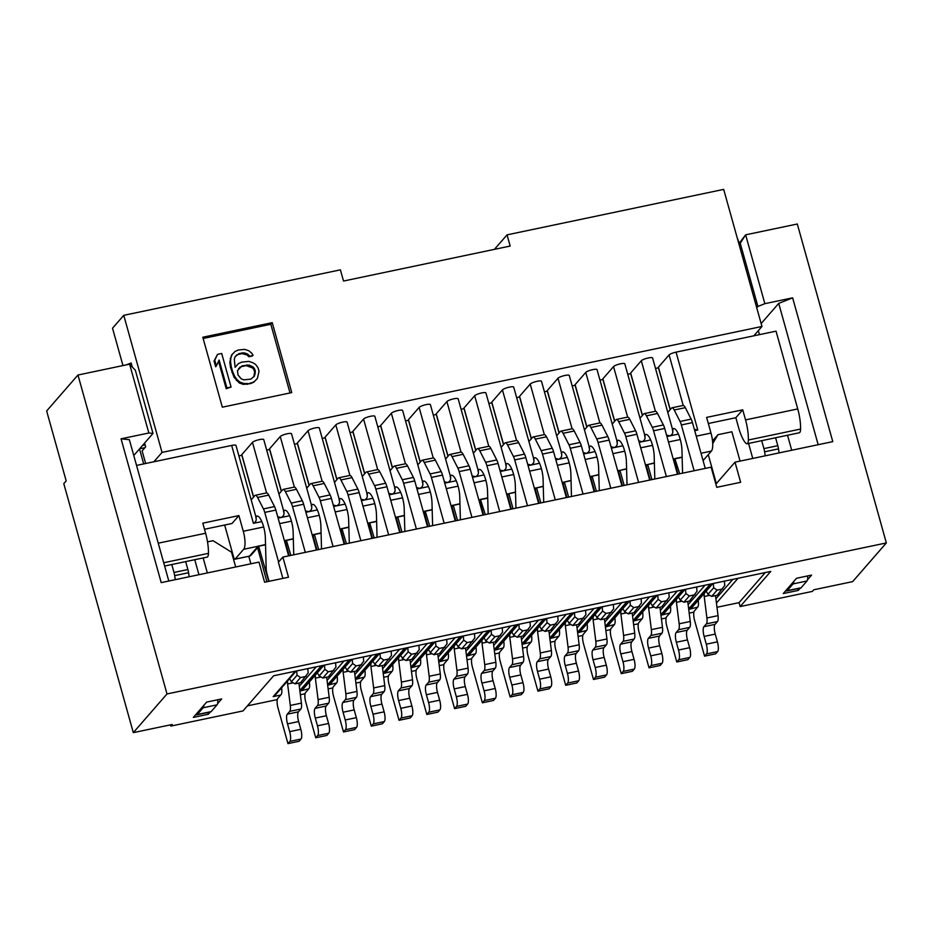 <?xml version="1.0" encoding="UTF-8"?>
<svg xmlns="http://www.w3.org/2000/svg" width="933" height="933" viewBox="0 0 933 933"><rect width="100%" height="100%" fill="white"/><g stroke="black" fill="none" stroke-linecap="round" stroke-linejoin="round"><path stroke-width="1.4" d="M886.35 542.936L167.007 693.954L77.964 375.019L46.65 410.963L66.173 480.915L63.794 483.656L133.314 732.638L172.197 724.486L170.786 726.096L243 710.934L273.614 675.784L770.763 571.416L740.161 606.567L812.363 591.405L813.774 589.784L852.657 581.621L886.35 542.936L797.307 224.002L745.642 234.836L740.242 243.21L757.899 306.444L764.862 303.668L792.63 297.837L778.717 303.388L818.171 444.703M800.234 588.14L798.251 590.414L783.254 593.563L796.584 578.25L811.582 575.101L807.5 579.79M748.569 443.432L752.756 458.441M673.544 460.144L674.722 458.779A14.846 4.362 -101.9 0 0 674.862 458.616L679.714 473.766M792.63 297.837L832.784 441.636L735.017 462.162L740.639 482.303L716.754 487.318L711.133 467.176L282.862 557.083L288.484 577.224L264.599 582.239L258.977 562.098L161.211 582.624L121.057 438.825L148.837 432.994L152.989 433.437L135.332 370.214L129.617 364.173L148.837 432.994M764.862 303.668L745.642 234.836L738.854 243.735M129.617 364.173L77.964 375.019M133.769 455.502L152.989 433.437M168.815 581.026L129.36 439.711L121.057 438.825M210.31 711.984L208.327 714.258L193.329 717.407L206.671 702.094L221.669 698.945L217.576 703.645M133.314 732.638L167.007 693.954M170.786 726.096L170.447 724.848M740.161 606.567L739.064 602.648L716.976 607.278M693.895 612.13L689.195 613.109M666.127 617.961L661.427 618.941M638.347 623.792L633.647 624.772M610.579 629.623L605.879 630.603M582.81 635.455L578.098 636.434M555.03 641.274L550.33 642.266M527.262 647.105L522.55 648.097M499.482 652.937L494.782 653.928M471.713 658.768L467.013 659.759M443.933 664.599L439.233 665.591M416.165 670.43L411.465 671.422M388.385 676.262L383.685 677.253M360.616 682.093L355.916 683.084M332.836 687.924L328.136 688.916M305.068 693.755L300.368 694.747M277.288 699.587L247.42 705.861M250.884 563.8L248.784 556.313M194.752 559.695L198.939 574.705M235.676 566.984L231.547 552.208L213.051 540.697L207.511 541.851M195.883 714.48A8.012 2.356 -101.9 0 0 196.816 714.818L210.706 711.902A8.012 2.356 -101.9 0 0 211.161 711.611L217.051 704.847A8.012 2.356 -101.9 0 0 217.704 699.773M189.177 576.757L188.571 572.722A8.012 2.356 -101.9 0 0 187.883 569.538L185.667 561.608M164.628 566.028L207.126 557.106A8.91 2.624 -101.9 0 0 208.444 553.362A24.235 7.126 -101.9 0 0 205.61 533.244L202.799 523.168L238.906 515.587L232.025 523.495L204.502 529.268M144.603 443.07L145.653 446.849L142.119 450.907L145.641 463.503M143.694 463.911L139.507 448.913M175.287 579.673L174.681 575.638A8.012 2.356 -101.9 0 0 173.993 572.454L171.789 564.523M132.241 366.949L131.145 363.007L126.188 364.885M122.958 365.561L112.531 328.229L123.762 315.331L340.405 269.847L343.531 281.043L510.164 246.055L507.051 234.859L723.681 189.387L761.958 326.468L162.039 452.412L123.762 315.331M136.533 465.415L153.898 461.765L162.039 452.412M238.906 515.587L243.28 531.262A14.846 4.362 78.1 0 1 243.676 549.28L235.104 559.112A2.974 0.875 78.1 0 1 234.941 559.217A2.974 0.875 78.1 0 1 233.623 557.118L224.666 525.034M464.039 408.642L461.089 409.26M491.819 402.811L488.869 403.429M519.588 396.98L516.637 397.598M547.356 391.149L544.417 391.767M575.136 385.317L572.186 385.935M602.905 379.486L599.966 380.104M630.685 373.655L627.734 374.273M658.453 367.824L655.502 368.442M241.845 455.292L238.895 455.91M269.625 449.461L266.675 450.079M297.394 443.63L294.443 444.248M325.174 437.799L322.223 438.417M352.942 431.967L349.992 432.585M380.722 426.136L377.772 426.754M408.491 420.305L405.54 420.923M436.271 414.474L433.32 415.092M265.532 544.545L258.604 546.097A2.974 2.776 -138.9 0 1 258.114 546.248L243.676 549.28M293.3 538.714L286.373 540.265A2.974 2.776 -138.9 0 1 285.895 540.417L284.413 540.72M321.08 532.883L314.141 534.434A2.974 2.776 -138.9 0 1 313.663 534.586L312.182 534.889M348.849 527.052L341.921 528.603A2.974 2.776 -138.9 0 1 341.443 528.754L339.962 529.058M376.629 521.22L369.69 522.772A2.974 2.776 -138.9 0 1 369.211 522.923L367.73 523.226M404.397 515.389L397.47 516.94A2.974 2.776 -138.9 0 1 396.98 517.092L395.51 517.407M432.177 509.558L425.238 511.109A2.974 2.776 -138.9 0 1 424.76 511.261L423.279 511.576M459.946 503.727L453.018 505.278A2.974 2.776 -138.9 0 1 452.528 505.429L451.059 505.744M485.288 514.584L480.448 499.423L487.726 497.895M508.882 493.674L515.494 492.064M536.65 487.842L543.274 486.233M564.43 482.011L571.043 480.402M592.198 476.18L598.823 474.57M619.979 470.36L626.591 468.739M647.747 464.529L654.36 462.92M674.862 458.616L682.14 457.088M708.322 423.5L735.845 417.716L738.656 427.792A24.235 7.126 -101.9 0 0 745.7 443.07A8.91 2.624 -101.9 0 0 747.053 443.746A8.91 2.624 -101.9 0 0 748.359 440.014A24.235 7.126 -101.9 0 0 745.537 419.897L742.726 409.82L706.619 417.401L710.993 433.064A14.846 4.362 78.1 0 1 711.389 451.082L703.074 460.622M456.225 480.752L444.749 483.154M428.445 486.583L416.981 488.985M483.994 474.92L472.53 477.323M511.774 469.089L500.298 471.492M539.542 463.258L528.078 465.66M567.322 457.427L555.846 459.829M595.091 451.595L583.615 453.998M622.871 445.764L611.395 448.178M650.639 439.933L639.163 442.347M678.408 434.102L666.943 436.516M694.327 429.297L697.791 430.031L694.712 430.684M683.201 405.47L669.089 354.925A5.936 1.236 164.4 0 1 676.052 352.149L753.817 335.822L761.958 326.468M747.053 443.746L799.266 432.784A8.91 2.624 -101.9 0 0 800.584 429.052A24.235 7.126 -101.9 0 0 797.75 408.934L776.034 331.157L753.817 335.822M153.898 461.765L231.664 445.438A5.936 1.236 164.4 0 1 235.979 445.449L256.26 518.083M289.58 515.739L278.104 518.142M261.8 521.57L253.414 523.331C256.039 521.862 256.82 519.856 255.759 517.302M317.348 509.908L305.884 512.31M345.128 504.077L333.652 506.479M372.897 498.245L361.433 500.648M400.677 492.414L389.201 494.817M429.74 526.247L425.238 511.109M416.596 487.609L420.06 488.344C422.684 486.874 423.465 484.868 422.404 482.326M444.365 481.778L447.828 482.513C450.452 481.043 451.234 479.037 450.173 476.495M451.525 507.412L453.018 505.278M472.133 475.947L475.608 476.681C478.232 475.212 479.014 473.206 477.953 470.664M450.674 477.264L430.393 404.642A5.936 1.236 164.4 0 0 425.226 404.817A5.936 1.236 164.4 0 0 419.127 407.406L408.456 419.652A2.974 0.618 164.4 0 0 408.374 419.873L420.177 462.15M669.089 354.925L658.418 367.182A2.974 0.618 164.4 0 0 658.336 367.392L670.139 409.68M672.868 430.614L652.587 357.992A5.936 1.236 164.4 0 0 647.409 358.167A5.936 1.236 164.4 0 0 641.309 360.756L630.65 373.013A2.974 0.618 164.4 0 0 630.556 373.223L642.37 415.512M645.088 436.446L624.818 363.823A5.936 1.236 164.4 0 0 619.64 363.998A5.936 1.236 164.4 0 0 613.541 366.587L602.87 378.845A2.974 0.618 164.4 0 0 602.788 379.055L614.59 421.343M617.319 442.277L597.038 369.655A5.936 1.236 164.4 0 0 591.86 369.83A5.936 1.236 164.4 0 0 585.761 372.419L575.101 384.664A2.974 0.618 164.4 0 0 575.008 384.886L586.822 427.174M589.539 448.108L569.27 375.486A5.936 1.236 164.4 0 0 564.092 375.661A5.936 1.236 164.4 0 0 557.992 378.25L547.321 390.495A2.974 0.618 164.4 0 0 547.239 390.717L559.042 433.005M561.771 453.939L541.49 381.317A5.936 1.236 164.4 0 0 536.312 381.492A5.936 1.236 164.4 0 0 530.224 384.081L519.553 396.327A2.974 0.618 164.4 0 0 519.471 396.548L531.274 438.837M534.003 459.771L513.721 387.148A5.936 1.236 164.4 0 0 508.543 387.323A5.936 1.236 164.4 0 0 502.444 389.912L491.773 402.158A2.974 0.618 164.4 0 0 491.691 402.38L503.493 444.656M506.222 465.602L485.941 392.98A5.936 1.236 164.4 0 0 480.763 393.155A5.936 1.236 164.4 0 0 474.675 395.744L464.004 407.989A2.974 0.618 164.4 0 0 463.923 408.211L475.725 450.487M478.454 471.433L458.173 398.811A5.936 1.236 164.4 0 0 452.995 398.986A5.936 1.236 164.4 0 0 446.895 401.575L436.224 413.82A2.974 0.618 164.4 0 0 436.143 414.042L447.945 456.319M422.906 483.096L402.624 410.473A5.936 1.236 164.4 0 0 397.446 410.648A5.936 1.236 164.4 0 0 391.347 413.237L380.676 425.483A2.974 0.618 164.4 0 0 380.594 425.705L392.408 467.981M395.125 488.927L374.856 416.305A5.936 1.236 164.4 0 0 369.678 416.48A5.936 1.236 164.4 0 0 363.578 419.069L352.907 431.314A2.974 0.618 164.4 0 0 352.826 431.536L364.628 473.812M367.357 494.758L347.076 422.136A5.936 1.236 164.4 0 0 341.898 422.311A5.936 1.236 164.4 0 0 335.798 424.888L325.127 437.145A2.974 0.618 164.4 0 0 325.046 437.367L336.86 479.644M339.577 500.589L319.308 427.967A5.936 1.236 164.4 0 0 314.129 428.142A5.936 1.236 164.4 0 0 308.03 430.719L297.359 442.977A2.974 0.618 164.4 0 0 297.277 443.198L309.08 485.475M311.809 506.421L291.528 433.787A5.936 1.236 164.4 0 0 286.349 433.973A5.936 1.236 164.4 0 0 280.25 436.551L269.579 448.808A2.974 0.618 164.4 0 0 269.497 449.03L281.311 491.306M284.029 512.252L263.759 439.618A5.936 1.236 164.4 0 0 258.581 439.805A5.936 1.236 164.4 0 0 252.481 442.382L241.81 454.639A2.974 0.618 164.4 0 0 241.729 454.849L253.531 497.137M222.334 407.185L202.799 337.233L272.238 322.655L291.761 392.606L222.334 407.185M494.42 249.356L507.051 234.859M666.559 435.128L670.022 435.863C672.646 434.393 673.428 432.387 672.366 429.845M638.778 440.959L642.242 441.694C644.878 440.224 645.659 438.218 644.586 435.676M611.01 446.79L614.474 447.525C617.098 446.056 617.879 444.05 616.818 441.507M583.23 452.622L586.694 453.356C589.329 451.887 590.111 449.881 589.038 447.339M555.462 458.453L558.925 459.188C561.549 457.718 562.331 455.712 561.269 453.17M527.681 464.284L531.145 465.019C533.781 463.549 534.562 461.543 533.501 459.001M499.913 470.115L503.377 470.85C506.001 469.381 506.782 467.375 505.721 464.832M742.726 409.82L735.845 417.716M785.808 590.636A8.012 2.356 -101.9 0 0 786.729 590.974L800.619 588.058A8.012 2.356 -101.9 0 0 801.085 587.767L806.975 580.991L793.085 583.906A8.012 2.356 -101.9 0 0 793.785 581.469M793.085 583.906L787.195 590.682L801.085 587.767M761.701 440.679L763.917 448.61L777.807 445.694L775.591 437.764M765.212 455.817L764.594 451.794A8.012 2.356 -101.9 0 0 763.917 448.61M735.017 462.162L716.346 483.597L708.264 454.663M779.09 452.902L778.484 448.878A8.012 2.356 -101.9 0 0 777.807 445.694M806.975 580.991A8.012 2.356 -101.9 0 0 807.616 575.929M797.762 588.653L798.251 590.414M756.733 307.773L757.899 306.444M739.088 244.551L740.242 243.21M761.141 323.564L778.717 303.388M791.72 450.254L787.534 435.256M759.439 334.644L758.319 330.644M737.082 237.39L739.181 243.186M712.509 440.959L717.978 434.685L712.707 443.607M717.978 434.685L731.869 431.769L740.056 461.1M290.011 392.968L270.827 324.276L272.238 322.655M270.827 324.276L203.149 338.481M218.544 361.304L226.206 388.734L231.069 387.043L221.692 353.479L217.529 354.353L214.765 360.22L216.351 365.934L219.127 360.068L226.906 387.918L231.069 387.043M216.351 365.934L215.651 366.751L214.054 361.036L217.529 354.353M253.776 382.18L257.356 378.506L253.776 382.18L250.499 383.626L243.361 384.373L239.291 382.962L234.02 377.259L230.533 367.404L229.833 362.261L231.512 355.1L235.093 351.426L238.358 349.98L244.808 349.385L248.878 350.796L251.758 353.21L253.053 355.216L252.353 356.021L248.878 356.744L246.895 354.89L242.125 353.63L237.962 354.505L235.081 356.756M226.206 388.734L226.906 387.918M214.054 361.036L214.765 360.22M257.356 378.506L259.024 371.346L258.033 367.777L255.642 364.5L252.96 362.785L248.889 361.374L241.752 362.121L238.475 363.567L235.104 367.299L234.3 359.147L235.093 356.709L237.962 354.505M250.499 383.626L254.476 381.375M247.035 384.361L251.21 382.822M243.361 384.373L244.061 383.568L247.735 383.545M239.291 382.962L239.991 382.145L244.061 383.568M236.411 380.536L237.11 379.731L239.991 382.145M234.02 377.259L234.731 376.454L237.11 379.731M231.932 372.407L232.632 371.591L234.731 376.454M230.533 367.404L231.244 366.599L232.632 371.591M229.833 362.261L230.533 361.444L231.244 366.599M230.229 358.389L230.929 357.584L230.533 361.444M232.212 354.295L230.929 357.584M248.878 356.744L253.053 355.216M246.895 354.89L247.595 354.085L249.578 355.94M244.411 353.899L245.111 353.094L247.595 354.085M242.125 353.63L242.825 352.826L245.111 353.094M242.825 352.826L238.661 353.7M236.072 355.648L236.784 354.843M253.461 367.217L254.756 369.223L254.056 370.028L252.761 368.034L253.461 367.217L249.193 365.095L242.055 365.841L237.495 370.576L237.997 375.008L241.274 378.856L243.758 379.848L250.907 379.101L254.476 376.081L255.362 371.357L254.756 369.223M254.056 370.028L254.651 372.174L255.362 371.357M253.788 376.85L254.651 372.174M252.761 368.034L246.207 365.619L241.355 366.646L238.44 368.932M254.557 374.46L255.257 373.655M239.466 367.8L240.166 366.984M241.355 366.646L242.055 365.841M246.207 365.619L246.918 364.815M248.493 365.899L249.193 365.095M250.977 366.891L251.677 366.086M388.816 493.429L392.28 494.175C394.916 492.706 395.697 490.7 394.624 488.157M346.423 543.741L341.921 528.603M333.268 505.091L336.731 505.838C339.367 504.368 340.148 502.362 339.076 499.82M361.048 499.26L364.511 500.006C367.136 498.537 367.917 496.531 366.856 493.989M305.499 510.922L308.963 511.669C311.587 510.199 312.368 508.193 311.307 505.651M374.191 537.909L369.69 522.772M290.874 555.403L286.373 540.265M277.719 516.754L281.183 517.5C283.819 516.031 284.6 514.025 283.527 511.471M268.727 581.376L258.604 546.097M235.104 559.112L249.554 556.08A2.974 2.776 41.1 0 0 251.012 555.228A2.974 2.974 0 0 1 249.379 556.185A2.974 0.875 -101.9 0 0 249.554 556.08L258.114 546.248A14.846 4.362 -101.9 0 0 258.254 546.073M196.816 714.818A8.012 2.356 -101.9 0 0 197.271 714.526L203.172 707.762A8.012 2.356 -101.9 0 0 203.861 705.313M207.837 712.497L208.327 714.258M207.348 572.932L203.161 557.934M282.874 578.402L278.372 562.249L282.862 557.083M296.834 670.909A8.012 2.356 -101.9 0 0 297.102 675.2L291.353 681.801A8.012 2.356 -101.9 0 0 289.358 678.897M287.644 680.857A8.012 2.356 -101.9 0 0 287.609 683.982L290.303 705.441A8.012 2.356 78.1 0 1 289.755 711.354L287.306 714.153A8.012 2.356 -101.9 0 0 287.516 723.891L298.63 721.559L300.799 729.314A8.012 2.356 78.1 0 1 301.009 739.053L299.061 741.28L287.959 743.613L289.906 741.385A8.012 2.356 78.1 0 0 289.685 731.647L287.516 723.891M281.568 687.831A23.757 6.986 -101.9 0 1 281.684 688.694A8.012 2.356 -101.9 0 1 281.125 694.572L277.824 698.362A8.012 2.356 78.1 0 0 278.034 708.089L287.959 743.613M256.342 516.381A15.021 4.42 -101.9 0 1 256.96 516.066A15.021 4.42 -101.9 0 1 262.325 522.818A15.021 4.42 -101.9 0 1 265.345 537.723L266.173 568.43A8.012 2.356 78.1 0 0 267.118 574.32L269.066 581.306M255.362 495.271A8.012 2.356 78.1 0 1 257.59 497.452L263.433 508.917L274.547 506.584L268.704 495.12A8.012 2.356 78.1 0 0 266.476 492.939L255.362 495.271A8.012 2.356 78.1 0 0 254.896 495.563L251.175 499.855M263.433 508.917A8.012 2.356 78.1 0 1 264.75 512.415L278.594 561.993M274.547 506.584A8.012 2.356 78.1 0 1 275.853 510.083L288.647 555.87M257.59 547.671L266.873 581.76M298.898 683.049L301.417 703.109A8.012 2.356 78.1 0 1 300.858 709.022L298.42 711.832A8.012 2.356 -101.9 0 0 298.63 721.559M307.948 668.576A8.012 2.356 -101.9 0 0 308.217 672.868L300.601 682.688L295.05 683.854L291.353 681.801M309.348 682A23.757 6.986 -101.9 0 1 309.453 682.863A8.012 2.356 -101.9 0 1 308.893 688.741L300.962 690.793A2.974 2.776 41.1 0 0 302.42 689.954L323.961 665.217M308.473 689.219L305.592 692.531A8.012 2.356 78.1 0 0 305.802 702.257L315.727 737.781L317.675 735.554A8.012 2.356 78.1 0 0 317.465 725.816L315.296 718.06L326.398 715.728L328.568 723.483A8.012 2.356 78.1 0 1 328.789 733.221L326.842 735.449L315.727 737.781M337.116 676.168A23.757 6.986 -101.9 0 1 337.233 677.031A8.012 2.356 -101.9 0 1 336.673 682.909L328.743 684.962A2.974 2.776 41.1 0 0 330.2 684.122L351.741 659.386M336.242 683.388L333.373 686.7A8.012 2.356 78.1 0 0 333.582 696.426L343.507 731.962L345.443 729.723A8.012 2.356 78.1 0 0 345.233 719.984L343.064 712.229L354.178 709.896L356.348 717.664A8.012 2.356 78.1 0 1 356.558 727.39L354.61 729.629L343.507 731.962M364.896 670.337A23.757 6.986 -101.9 0 1 365.001 671.2A8.012 2.356 -101.9 0 1 364.441 677.078L356.511 679.131A2.974 2.776 41.1 0 0 357.969 678.291L379.509 653.555M364.022 677.556L361.141 680.868A8.012 2.356 78.1 0 0 361.351 690.595L371.276 726.131L373.223 723.891A8.012 2.356 78.1 0 0 373.013 714.165L370.844 706.398L381.947 704.065L384.116 711.832A8.012 2.356 78.1 0 1 384.338 721.559L382.39 723.798L371.276 726.131M392.665 664.506A23.757 6.986 -101.9 0 1 392.781 665.369A8.012 2.356 -101.9 0 1 392.222 671.247L384.291 673.299A2.974 2.776 41.1 0 0 385.749 672.46L407.289 647.724M391.79 671.725L388.921 675.037A8.012 2.356 78.1 0 0 389.131 684.764L399.044 720.299L400.992 718.06A8.012 2.356 78.1 0 0 400.782 708.334L398.613 700.566L409.727 698.234L411.896 706.001A8.012 2.356 78.1 0 1 412.106 715.728L410.158 717.967L399.044 720.299M420.445 658.675A23.757 6.986 -101.9 0 1 420.55 659.538A8.012 2.356 -101.9 0 1 419.99 665.416L412.059 667.468A2.974 2.776 41.1 0 0 413.517 666.629L435.058 641.892M419.57 665.894L416.689 669.206A8.012 2.356 78.1 0 0 416.899 678.932L426.824 714.468L428.772 712.229A8.012 2.356 78.1 0 0 428.562 702.502L426.393 694.735L437.495 692.403L439.665 700.17A8.012 2.356 78.1 0 1 439.875 709.896L437.939 712.136L426.824 714.468M448.213 652.843A23.757 6.986 -101.9 0 1 448.33 653.706A8.012 2.356 -101.9 0 1 447.758 659.584L439.84 661.649A2.974 2.776 41.1 0 0 441.297 660.797L462.838 636.061M447.339 660.063L444.458 663.375A8.012 2.356 78.1 0 0 444.679 673.101L454.593 708.637L456.54 706.398A8.012 2.356 78.1 0 0 456.33 696.671L454.161 688.904L465.275 686.571L467.445 694.339A8.012 2.356 78.1 0 1 467.655 704.065L465.707 706.304L454.593 708.637M475.982 647.012A23.757 6.986 -101.9 0 1 476.098 647.887A8.012 2.356 -101.9 0 1 475.538 653.753L467.608 655.817A2.974 2.776 41.1 0 0 469.066 654.966L490.606 630.23M475.119 654.231L472.238 657.543A8.012 2.356 78.1 0 0 472.448 667.27L482.373 702.806L484.32 700.566A8.012 2.356 78.1 0 0 484.099 690.84L481.941 683.073L493.044 680.74L495.213 688.507A8.012 2.356 78.1 0 1 495.423 698.234L493.475 700.473L482.373 702.806M503.762 641.181A23.757 6.986 -101.9 0 1 503.878 642.056A8.012 2.356 -101.9 0 1 503.307 647.922L495.388 649.986A2.974 2.776 41.1 0 0 496.846 649.135L518.375 624.399M502.887 648.4L500.006 651.712A8.012 2.356 78.1 0 0 500.228 661.439L510.141 696.974L512.089 694.735A8.012 2.356 78.1 0 0 511.879 685.009L509.71 677.241L520.824 674.909L522.993 682.676A8.012 2.356 78.1 0 1 523.203 692.403L521.255 694.642L510.141 696.974M531.53 635.361A23.757 6.986 -101.9 0 1 531.647 636.224A8.012 2.356 -101.9 0 1 531.087 642.091L523.156 644.155A2.974 2.776 41.1 0 0 524.614 643.303L546.155 618.567M530.667 642.58L527.786 645.881A8.012 2.356 78.1 0 0 527.996 655.607L537.921 691.143L539.869 688.904A8.012 2.356 78.1 0 0 539.647 679.177L537.49 671.41L548.592 669.078L550.762 676.845A8.012 2.356 78.1 0 1 550.971 686.571L549.024 688.811L537.921 691.143M559.31 629.53A23.757 6.986 -101.9 0 1 559.427 630.393A8.012 2.356 -101.9 0 1 558.855 636.259L550.925 638.324A2.974 2.776 41.1 0 0 552.383 637.472L573.923 612.736M558.435 636.749L555.555 640.05A8.012 2.356 78.1 0 0 555.776 649.776L565.69 685.312L567.637 683.073A8.012 2.356 78.1 0 0 567.427 673.346L565.258 665.579L576.372 663.246L578.53 671.014A8.012 2.356 78.1 0 1 578.752 680.74L576.804 682.979L565.69 685.312M587.079 623.699A23.757 6.986 -101.9 0 1 587.195 624.562A8.012 2.356 -101.9 0 1 586.635 630.428L578.705 632.492A2.974 2.776 41.1 0 0 580.163 631.641L601.703 606.905M586.216 630.918L583.335 634.218A8.012 2.356 78.1 0 0 583.545 643.945L593.47 679.481L595.417 677.241A8.012 2.356 78.1 0 0 595.196 667.515L593.038 659.748L604.141 657.415L606.31 665.182A8.012 2.356 78.1 0 1 606.52 674.909L604.572 677.148L593.47 679.481M614.859 617.868A23.757 6.986 -101.9 0 1 614.964 618.731A8.012 2.356 -101.9 0 1 614.404 624.597L606.473 626.661A2.974 2.776 41.1 0 0 607.931 625.81L629.472 601.074M613.984 625.087L611.103 628.387A8.012 2.356 78.1 0 0 611.325 638.114L621.238 673.649L623.186 671.41A8.012 2.356 78.1 0 0 622.976 661.684L620.807 653.916L631.921 651.584L634.078 659.351A8.012 2.356 78.1 0 1 634.3 669.078L632.352 671.317L621.238 673.649M642.627 612.036A23.757 6.986 -101.9 0 1 642.744 612.899A8.012 2.356 -101.9 0 1 642.184 618.766L634.253 620.83A2.974 2.776 41.1 0 0 635.711 619.979L657.252 595.242M641.764 619.255L638.883 622.556A8.012 2.356 78.1 0 0 639.093 632.282L649.018 667.818L650.966 665.579A8.012 2.356 78.1 0 0 650.744 655.852L648.575 648.085L659.689 645.753L661.859 653.52A8.012 2.356 78.1 0 1 662.068 663.246L660.121 665.486L649.018 667.818M670.407 606.205A23.757 6.986 -101.9 0 1 670.512 607.068A8.012 2.356 -101.9 0 1 669.952 612.934L662.022 614.999A2.974 2.776 41.1 0 0 663.48 614.147L685.02 589.411M669.532 613.424L666.652 616.725A8.012 2.356 78.1 0 0 666.873 626.451L676.787 661.987L678.734 659.748A8.012 2.356 78.1 0 0 678.524 650.021L676.355 642.254L687.458 639.921L689.627 647.689A8.012 2.356 78.1 0 1 689.849 657.415L687.901 659.654L676.787 661.987M698.176 600.374A23.757 6.986 -101.9 0 1 698.292 601.237A8.012 2.356 -101.9 0 1 697.732 607.103L689.802 609.167A2.974 2.776 41.1 0 0 691.26 608.316L712.8 583.58M697.301 607.593L694.432 610.893A8.012 2.356 78.1 0 0 694.642 620.62L704.567 656.156L706.514 653.916A8.012 2.356 78.1 0 0 706.293 644.19L704.123 636.423L715.238 634.09L717.407 641.857A8.012 2.356 78.1 0 1 717.617 651.584L715.669 653.823L704.567 656.156M739.064 602.648L765.247 572.57M280.693 695.05L273.194 696.624A2.974 2.776 41.1 0 0 274.652 695.785L296.193 671.049M287.609 683.982L293.265 682.804M295.05 683.854L300.531 677.568L297.102 675.2M300.531 677.568L306.082 676.402M324.614 665.077A8.012 2.356 -101.9 0 0 324.882 669.369L319.133 675.97A8.012 2.356 -101.9 0 0 317.127 673.066M315.412 675.025A8.012 2.356 -101.9 0 0 315.377 678.151L318.083 699.61A8.012 2.356 78.1 0 1 317.523 705.523L315.086 708.334A8.012 2.356 -101.9 0 0 315.296 718.06M293.743 554.797L293.125 531.892A15.021 4.42 -101.9 0 0 290.093 516.987A15.021 4.42 -101.9 0 0 284.728 510.234A15.021 4.42 -101.9 0 0 284.11 510.549M283.142 489.44A8.012 2.356 78.1 0 1 285.37 491.621L291.213 503.085L302.315 500.753L296.472 489.289A8.012 2.356 78.1 0 0 294.245 487.108L283.142 489.44A8.012 2.356 78.1 0 0 282.676 489.743L278.944 494.024M291.213 503.085A8.012 2.356 78.1 0 1 292.519 506.584L305.301 552.371M302.315 500.753A8.012 2.356 78.1 0 1 303.633 504.252L316.415 550.038M285.37 541.84L289.16 555.765M326.667 677.218L329.186 697.278A8.012 2.356 78.1 0 1 328.638 703.19L326.188 706.001A8.012 2.356 -101.9 0 0 326.398 715.728M335.717 662.745A8.012 2.356 -101.9 0 0 335.985 667.037L328.381 676.857L322.83 678.023L319.133 675.97M315.377 678.151L321.034 676.973M322.83 678.023L328.299 671.737L324.882 669.369M328.299 671.737L333.851 670.57M352.382 659.246A8.012 2.356 -101.9 0 0 352.651 663.538L346.901 670.139A8.012 2.356 -101.9 0 0 344.895 667.235M343.192 669.206A8.012 2.356 -101.9 0 0 343.157 672.32L345.851 693.779A8.012 2.356 78.1 0 1 345.303 699.692L342.854 702.502A8.012 2.356 -101.9 0 0 343.064 712.229M321.512 548.966L320.894 526.06M320.894 526.072A15.021 4.42 -101.9 0 0 317.873 511.156A15.021 4.42 -101.9 0 0 312.508 504.403A15.021 4.42 -101.9 0 0 311.89 504.718M310.911 483.609A8.012 2.356 78.1 0 1 313.138 485.79L318.981 497.254L330.095 494.922L324.252 483.457A8.012 2.356 78.1 0 0 322.025 481.276L310.911 483.609A8.012 2.356 78.1 0 0 310.444 483.912L306.712 488.192M318.981 497.254A8.012 2.356 78.1 0 1 320.299 500.753L333.081 546.54M330.095 494.922A8.012 2.356 78.1 0 1 331.402 498.42L344.195 544.207M313.138 536.009L316.928 549.934M354.447 671.387L356.966 691.446A8.012 2.356 78.1 0 1 356.406 697.359L353.969 700.17A8.012 2.356 -101.9 0 0 354.178 709.896M363.497 656.914A8.012 2.356 -101.9 0 0 363.765 661.205L356.149 671.025L350.598 672.192L346.901 670.139M343.157 672.32L348.814 671.142M350.598 672.192L356.079 665.905L352.651 663.538M356.079 665.905L361.631 664.739M312.66 536.568L314.444 534.516L318.643 549.572M380.163 653.415A8.012 2.356 -101.9 0 0 380.419 657.707L374.681 664.308A8.012 2.356 -101.9 0 0 372.675 661.404M370.961 663.375A8.012 2.356 -101.9 0 0 370.926 666.489L373.632 687.948A8.012 2.356 78.1 0 1 373.072 693.86L370.623 696.671A8.012 2.356 -101.9 0 0 370.844 706.398M349.292 543.134L348.662 520.241A15.021 4.42 -101.9 0 0 345.642 505.324A15.021 4.42 -101.9 0 0 340.277 498.572A15.021 4.42 -101.9 0 0 339.659 498.887M338.679 477.789A8.012 2.356 78.1 0 1 340.918 479.959L346.761 491.423L357.864 489.09L352.021 477.626A8.012 2.356 78.1 0 0 349.793 475.457L338.679 477.789A8.012 2.356 78.1 0 0 338.224 478.081L334.492 482.361M346.761 491.423A8.012 2.356 78.1 0 1 348.067 494.922L360.849 540.708M357.864 489.09A8.012 2.356 78.1 0 1 359.182 492.589L371.964 538.376M340.918 530.177L344.709 544.102M382.215 665.556L384.734 685.615A8.012 2.356 78.1 0 1 384.186 691.528L381.737 694.339A8.012 2.356 -101.9 0 0 381.947 704.065M391.265 651.082A8.012 2.356 -101.9 0 0 391.533 655.374L383.929 665.206L378.378 666.372L374.681 664.308M370.926 666.489L376.582 665.311M378.378 666.372L383.848 660.074L380.419 657.707M383.848 660.074L389.399 658.908M407.931 647.584A8.012 2.356 -101.9 0 0 408.199 651.875L402.45 658.476A8.012 2.356 -101.9 0 0 400.444 655.572M398.741 657.543A8.012 2.356 -101.9 0 0 398.706 660.669L401.4 682.116A8.012 2.356 78.1 0 1 400.84 688.029L398.403 690.84A8.012 2.356 -101.9 0 0 398.613 700.566M377.06 537.303L376.442 514.41A15.021 4.42 -101.9 0 0 373.422 499.493A15.021 4.42 -101.9 0 0 368.057 492.741A15.021 4.42 -101.9 0 0 367.439 493.056M366.459 471.958A8.012 2.356 78.1 0 1 368.687 474.127L374.53 485.592L385.644 483.259L379.801 471.795A8.012 2.356 78.1 0 0 377.573 469.626L366.459 471.958A8.012 2.356 78.1 0 0 365.993 472.25L362.261 476.53M374.53 485.592A8.012 2.356 78.1 0 1 375.847 489.09L388.629 534.877M385.644 483.259A8.012 2.356 78.1 0 1 386.95 486.758L399.732 532.545M368.687 524.346L372.477 538.271M409.995 659.724L412.514 679.784A8.012 2.356 78.1 0 1 411.954 685.697L409.517 688.507A8.012 2.356 -101.9 0 0 409.727 698.234M419.045 645.251A8.012 2.356 -101.9 0 0 419.314 649.543L411.698 659.374L406.147 660.541L402.45 658.476M398.706 660.669L404.351 659.479M406.147 660.541L411.628 654.243L408.199 651.875M411.628 654.243L417.179 653.077M435.711 641.752A8.012 2.356 -101.9 0 0 435.968 646.044L430.23 652.645A8.012 2.356 -101.9 0 0 428.224 649.741M426.509 651.712A8.012 2.356 -101.9 0 0 426.474 654.838L429.18 676.285A8.012 2.356 78.1 0 1 428.62 682.198L426.171 685.009A8.012 2.356 -101.9 0 0 426.393 694.735M404.84 531.472L404.211 508.578A15.021 4.42 -101.9 0 0 401.19 493.662A15.021 4.42 -101.9 0 0 395.825 486.921A15.021 4.42 -101.9 0 0 395.207 487.224M394.227 466.127A8.012 2.356 78.1 0 1 396.467 468.296L402.31 479.76L413.412 477.428L407.569 465.964A8.012 2.356 78.1 0 0 405.342 463.794L394.227 466.127A8.012 2.356 78.1 0 0 393.773 466.418L390.041 470.699M402.31 479.76A8.012 2.356 78.1 0 1 403.616 483.259L416.398 529.046M413.412 477.428A8.012 2.356 78.1 0 1 414.73 480.927L427.512 526.713M396.467 518.515L400.257 532.44M437.764 653.893L440.283 673.953A8.012 2.356 78.1 0 1 439.735 679.865L437.285 682.676A8.012 2.356 -101.9 0 0 437.495 692.403M446.814 639.42A8.012 2.356 -101.9 0 0 447.082 643.712L439.478 653.543L433.915 654.709L430.23 652.645M426.474 654.838L432.131 653.648M433.915 654.709L439.396 648.412L435.968 646.044M439.396 648.412L444.948 647.245M395.977 519.075L397.761 517.022L401.971 532.078M463.479 635.921A8.012 2.356 -101.9 0 0 463.748 640.213L457.998 646.814A8.012 2.356 -101.9 0 0 455.992 643.91M454.289 645.881A8.012 2.356 -101.9 0 0 454.254 649.006L456.948 670.454A8.012 2.356 78.1 0 1 456.389 676.367L453.951 679.177A8.012 2.356 -101.9 0 0 454.161 688.904M432.609 525.641L431.991 502.747A15.021 4.42 -101.9 0 0 428.958 487.831A15.021 4.42 -101.9 0 0 423.605 481.09A15.021 4.42 -101.9 0 0 422.987 481.393M422.008 460.296A8.012 2.356 78.1 0 1 424.235 462.465L430.078 473.929L441.192 471.597L435.349 460.132A8.012 2.356 78.1 0 0 433.11 457.963L422.008 460.296A8.012 2.356 78.1 0 0 421.541 460.587L417.809 464.867M430.078 473.929A8.012 2.356 78.1 0 1 431.396 477.428L444.178 523.215M441.192 471.597A8.012 2.356 78.1 0 1 442.499 475.095L455.281 520.882M424.235 512.683L428.025 526.609M465.532 648.062L468.063 668.121A8.012 2.356 78.1 0 1 467.503 674.034L465.054 676.845A8.012 2.356 -101.9 0 0 465.275 686.571M474.594 633.589A8.012 2.356 -101.9 0 0 474.85 637.88L467.246 647.712L461.695 648.878L457.998 646.814M454.254 649.006L459.899 647.817M461.695 648.878L467.165 642.58L463.748 640.213M467.165 642.58L472.728 641.414M491.259 630.09A8.012 2.356 -101.9 0 0 491.516 634.382L485.778 640.983A8.012 2.356 -101.9 0 0 483.772 638.079M482.058 640.05A8.012 2.356 -101.9 0 0 482.023 643.175L484.728 664.623A8.012 2.356 78.1 0 1 484.169 670.535L481.72 673.346A8.012 2.356 -101.9 0 0 481.941 683.073M460.389 519.809L459.759 496.916A15.021 4.42 -101.9 0 0 456.738 481.999A15.021 4.42 -101.9 0 0 451.374 475.259A15.021 4.42 -101.9 0 0 450.756 475.562M449.776 454.464A8.012 2.356 78.1 0 1 452.015 456.634L457.858 468.098L468.961 465.765L463.118 454.301A8.012 2.356 78.1 0 0 460.89 452.132L449.776 454.464A8.012 2.356 78.1 0 0 449.321 454.756L445.589 459.036M457.858 468.098A8.012 2.356 78.1 0 1 459.164 471.597L471.946 517.383M468.961 465.765A8.012 2.356 78.1 0 1 470.279 469.264L483.061 515.051M452.015 506.852L455.805 520.777M493.312 642.231L495.831 662.29A8.012 2.356 78.1 0 1 495.271 668.203L492.834 671.014A8.012 2.356 -101.9 0 0 493.044 680.74M502.362 627.757A8.012 2.356 -101.9 0 0 502.63 632.049L495.026 641.881L489.463 643.047L485.778 640.983M482.023 643.175L487.679 641.986M489.463 643.047L494.945 636.761L491.516 634.382M494.945 636.761L500.496 635.595M453.31 505.359L457.52 520.416M519.028 624.259A8.012 2.356 -101.9 0 0 519.296 628.55L513.547 635.151A8.012 2.356 -101.9 0 0 511.541 632.247M509.826 634.218A8.012 2.356 -101.9 0 0 509.803 637.344L512.497 658.791A8.012 2.356 78.1 0 1 511.937 664.704L509.5 667.515A8.012 2.356 -101.9 0 0 509.71 677.241M488.157 513.99L487.539 491.085A15.021 4.42 -101.9 0 0 484.507 476.168A15.021 4.42 -101.9 0 0 479.154 469.427A15.021 4.42 -101.9 0 0 478.536 469.731M477.556 448.633A8.012 2.356 78.1 0 1 479.784 450.802L485.626 462.278L496.741 459.946L490.898 448.47A8.012 2.356 78.1 0 0 488.659 446.301L477.556 448.633A8.012 2.356 78.1 0 0 477.09 448.925L473.358 453.205M485.626 462.278A8.012 2.356 78.1 0 1 486.933 465.765L499.726 511.552M496.741 459.946A8.012 2.356 78.1 0 1 498.047 463.433L510.829 509.22M479.784 501.021L483.574 514.946M521.081 636.411L523.611 656.459A8.012 2.356 78.1 0 1 523.051 662.372L520.602 665.182A8.012 2.356 -101.9 0 0 520.824 674.909M530.142 621.926A8.012 2.356 -101.9 0 0 530.399 626.218L522.795 636.049L517.244 637.216L513.547 635.151M509.803 637.344L515.448 636.154M517.244 637.216L522.713 630.93L519.296 628.55M522.713 630.93L528.276 629.763M546.808 618.427A8.012 2.356 -101.9 0 0 547.065 622.719L541.327 629.32A8.012 2.356 -101.9 0 0 539.321 626.416M537.606 628.387A8.012 2.356 -101.9 0 0 537.571 631.513L540.277 652.96A8.012 2.356 78.1 0 1 539.717 658.873L537.268 661.684A8.012 2.356 -101.9 0 0 537.49 671.41M515.937 508.158L515.308 485.253A15.021 4.42 -101.9 0 0 512.287 470.337A15.021 4.42 -101.9 0 0 506.922 463.596A15.021 4.42 -101.9 0 0 506.304 463.899M505.324 442.802A8.012 2.356 78.1 0 1 507.564 444.971L513.395 456.447L524.509 454.114L518.666 442.639A8.012 2.356 78.1 0 0 516.439 440.469L505.324 442.802A8.012 2.356 78.1 0 0 504.87 443.093L501.138 447.374M513.395 456.447A8.012 2.356 78.1 0 1 514.713 459.934L527.495 505.721M524.509 454.114A8.012 2.356 78.1 0 1 525.827 457.602L538.609 503.388M507.564 495.19L511.342 509.115M548.861 630.58L551.38 650.628A8.012 2.356 78.1 0 1 550.82 656.54L548.382 659.351A8.012 2.356 -101.9 0 0 548.592 669.078M557.911 616.095A8.012 2.356 -101.9 0 0 558.179 620.387L550.575 630.218L545.012 631.384L541.327 629.32M537.571 631.513L543.228 630.323M545.012 631.384L550.493 625.098L547.065 622.719M550.493 625.098L556.045 623.932M508.858 493.697L513.068 508.753M574.576 612.596A8.012 2.356 -101.9 0 0 574.845 616.888L569.095 623.489A8.012 2.356 -101.9 0 0 567.089 620.585M565.375 622.556A8.012 2.356 -101.9 0 0 565.351 625.681L568.045 647.129A8.012 2.356 78.1 0 1 567.486 653.042L565.048 655.852A8.012 2.356 -101.9 0 0 565.258 665.579M543.706 502.327L543.088 479.422A15.021 4.42 -101.9 0 0 540.055 464.517A15.021 4.42 -101.9 0 0 534.702 457.765A15.021 4.42 -101.9 0 0 534.084 458.068M533.105 436.971A8.012 2.356 78.1 0 1 535.332 439.14L541.175 450.616L552.278 448.283L546.446 436.819A8.012 2.356 78.1 0 0 544.207 434.638L533.105 436.971A8.012 2.356 78.1 0 0 532.638 437.262L528.906 441.542M541.175 450.616A8.012 2.356 78.1 0 1 542.481 454.103L555.275 499.89M552.278 448.283A8.012 2.356 78.1 0 1 553.596 451.77L566.378 497.557M535.332 489.359L539.122 503.284M576.629 624.748L579.16 644.796A8.012 2.356 78.1 0 1 578.6 650.709L576.151 653.52A8.012 2.356 -101.9 0 0 576.372 663.246M585.691 610.264A8.012 2.356 -101.9 0 0 585.947 614.555L578.343 624.387L572.792 625.553L569.095 623.489M565.351 625.681L570.996 624.492M572.792 625.553L578.262 619.267L574.845 616.888M578.262 619.267L583.825 618.101M534.842 489.918L536.627 487.877L540.837 502.922M602.345 606.765A8.012 2.356 -101.9 0 0 602.613 611.068L596.875 617.658A8.012 2.356 -101.9 0 0 594.869 614.754M593.155 616.725A8.012 2.356 -101.9 0 0 593.12 619.85L595.814 641.298A8.012 2.356 78.1 0 1 595.266 647.21L592.817 650.021A8.012 2.356 -101.9 0 0 593.038 659.748M571.474 496.496L570.856 473.591A15.021 4.42 -101.9 0 0 567.835 458.686A15.021 4.42 -101.9 0 0 562.471 451.934A15.021 4.42 -101.9 0 0 561.853 452.237M560.873 431.139A8.012 2.356 78.1 0 1 563.1 433.32L568.943 444.784L580.058 442.452L574.215 430.988A8.012 2.356 78.1 0 0 571.987 428.807L560.873 431.139A8.012 2.356 78.1 0 0 560.418 431.431L556.686 435.711M568.943 444.784A8.012 2.356 78.1 0 1 570.261 448.272L583.043 494.058M580.058 442.452A8.012 2.356 78.1 0 1 581.364 445.939L594.158 491.726M563.112 483.527L566.891 497.452M604.409 618.917L606.928 638.965A8.012 2.356 78.1 0 1 606.368 644.878L603.931 647.689A8.012 2.356 -101.9 0 0 604.141 657.415M613.459 604.432A8.012 2.356 -101.9 0 0 613.727 608.736L606.123 618.556L600.56 619.722L596.875 617.658M593.12 619.85L598.776 618.661M600.56 619.722L606.042 613.436L602.613 611.068M606.042 613.436L611.593 612.27M562.622 484.087L564.407 482.046L568.617 497.091M630.125 600.934A8.012 2.356 -101.9 0 0 630.393 605.237L624.644 611.826A8.012 2.356 -101.9 0 0 622.638 608.922M620.923 610.893A8.012 2.356 -101.9 0 0 620.9 614.019L623.594 635.466A8.012 2.356 78.1 0 1 623.034 641.379L620.597 644.19A8.012 2.356 -101.9 0 0 620.807 653.916M599.254 490.665L598.636 467.76A15.021 4.42 -101.9 0 0 595.604 452.855A15.021 4.42 -101.9 0 0 590.251 446.102A15.021 4.42 -101.9 0 0 589.633 446.406M588.653 425.308A8.012 2.356 78.1 0 1 590.881 427.489L596.723 438.953L607.826 436.621L601.995 425.156A8.012 2.356 78.1 0 0 599.756 422.976L588.653 425.308A8.012 2.356 78.1 0 0 588.187 425.6L584.455 429.88M596.723 438.953A8.012 2.356 78.1 0 1 598.03 442.44L610.823 488.227M607.826 436.621A8.012 2.356 78.1 0 1 609.144 440.108L621.926 485.906M590.881 477.696L594.671 491.621M632.177 613.086L634.708 633.134A8.012 2.356 78.1 0 1 634.148 639.047L631.699 641.857A8.012 2.356 -101.9 0 0 631.921 651.584M641.239 598.613A8.012 2.356 -101.9 0 0 641.496 602.905L633.892 612.724L628.341 613.891L624.644 611.826M620.9 614.019L626.544 612.829M628.341 613.891L633.81 607.605L630.393 605.237M633.81 607.605L639.373 606.438M598.823 474.815L592.14 476.215L596.385 491.259M657.893 595.114A8.012 2.356 -101.9 0 0 658.162 599.406L652.424 605.995A8.012 2.356 -101.9 0 0 650.418 603.091M648.703 605.062A8.012 2.356 -101.9 0 0 648.668 608.188L651.362 629.635A8.012 2.356 78.1 0 1 650.814 635.548L648.365 638.359A8.012 2.356 -101.9 0 0 648.575 648.085M627.023 484.833L626.405 461.928A15.021 4.42 -101.9 0 0 623.384 447.024A15.021 4.42 -101.9 0 0 618.019 440.271A15.021 4.42 -101.9 0 0 617.401 440.574M616.421 419.477A8.012 2.356 78.1 0 1 618.649 421.658L624.492 433.122L635.606 430.789L629.763 419.325A8.012 2.356 78.1 0 0 627.536 417.144L616.421 419.477A8.012 2.356 78.1 0 0 615.967 419.768L612.235 424.049M624.492 433.122A8.012 2.356 78.1 0 1 625.81 436.609L638.592 482.408M635.606 430.789A8.012 2.356 78.1 0 1 636.912 434.277L649.706 480.075M618.661 471.865L622.439 485.79M659.958 607.255L662.477 627.303A8.012 2.356 78.1 0 1 661.917 633.215L659.479 636.026A8.012 2.356 -101.9 0 0 659.689 645.753M669.008 592.782A8.012 2.356 -101.9 0 0 669.276 597.073L661.66 606.893L656.109 608.059L652.424 605.995M648.668 608.188L654.325 606.998M656.109 608.059L661.59 601.773L658.162 599.406M661.59 601.773L667.142 600.607M618.171 472.425L619.955 470.384L624.165 485.428M685.673 589.283A8.012 2.356 -101.9 0 0 685.942 593.575L680.192 600.164A8.012 2.356 -101.9 0 0 678.186 597.26M676.472 599.231A8.012 2.356 -101.9 0 0 676.448 602.356L679.142 623.804A8.012 2.356 78.1 0 1 678.583 629.717L676.145 632.527A8.012 2.356 -101.9 0 0 676.355 642.254M654.803 479.002L654.185 456.097A15.021 4.42 -101.9 0 0 651.152 441.192A15.021 4.42 -101.9 0 0 645.799 434.44A15.021 4.42 -101.9 0 0 645.181 434.743M644.202 413.646A8.012 2.356 78.1 0 1 646.429 415.826L652.272 427.291L663.375 424.958L657.532 413.494A8.012 2.356 78.1 0 0 655.304 411.313L644.202 413.646A8.012 2.356 78.1 0 0 643.735 413.937L640.003 418.217M652.272 427.291A8.012 2.356 78.1 0 1 653.578 430.778L666.372 476.576M663.375 424.958A8.012 2.356 78.1 0 1 664.693 428.445L677.475 474.244M646.429 466.034L650.219 479.959M687.726 601.423L690.245 621.471A8.012 2.356 78.1 0 1 689.697 627.384L687.248 630.195A8.012 2.356 -101.9 0 0 687.458 639.921M696.776 586.95A8.012 2.356 -101.9 0 0 697.044 591.242L689.44 601.062L683.889 602.228L680.192 600.164M676.448 602.356L682.093 601.167M683.889 602.228L689.359 595.942L685.942 593.575M689.359 595.942L694.91 594.776M645.939 466.605L647.724 464.552L651.934 479.597M713.442 583.452A8.012 2.356 -101.9 0 0 713.71 587.743L707.96 594.333A8.012 2.356 -101.9 0 0 705.966 591.429M704.252 593.4A8.012 2.356 -101.9 0 0 704.217 596.525L706.911 617.973A8.012 2.356 78.1 0 1 706.363 623.885L703.914 626.696A8.012 2.356 -101.9 0 0 704.123 636.423M682.571 473.171L681.953 450.266A15.021 4.42 -101.9 0 0 678.932 435.361A15.021 4.42 -101.9 0 0 673.568 428.609A15.021 4.42 -101.9 0 0 672.95 428.912M671.97 407.814A8.012 2.356 78.1 0 1 674.197 409.995L680.04 421.459L691.155 419.127L685.312 407.663A8.012 2.356 78.1 0 0 683.084 405.482L671.97 407.814A8.012 2.356 78.1 0 0 671.503 408.106L667.783 412.386M680.04 421.459A8.012 2.356 78.1 0 1 681.358 424.947L694.14 470.745M691.155 419.127A8.012 2.356 78.1 0 1 692.461 422.614L705.255 468.413M674.197 460.214L677.988 474.127M715.506 595.592L718.025 615.64A8.012 2.356 78.1 0 1 717.465 621.553L715.028 624.364A8.012 2.356 -101.9 0 0 715.238 634.09M724.556 581.119A8.012 2.356 -101.9 0 0 724.824 585.411L717.209 595.231L711.657 596.397L707.96 594.333M704.217 596.525L709.873 595.336M711.657 596.397L717.139 590.111L713.71 587.743M717.139 590.111L722.69 588.945M139.612 448.796L144.93 447.677M173.993 572.454L187.883 569.538M479.119 500.963L480.308 499.598L478.827 499.913M284.705 541.77L285.895 540.417A14.846 4.362 -101.9 0 0 286.023 540.242M312.485 535.939L313.663 534.586A14.846 4.362 -101.9 0 0 313.803 534.411M340.253 530.107L341.443 528.754A14.846 4.362 -101.9 0 0 341.571 528.579M368.034 524.276L369.211 522.923A14.846 4.362 -101.9 0 0 369.351 522.748M395.802 518.445L396.98 517.092A14.846 4.362 -101.9 0 0 397.12 516.917M423.57 512.625L424.76 511.261A14.846 4.362 -101.9 0 0 424.9 511.086M451.35 506.794L452.528 505.429A14.846 4.362 -101.9 0 0 452.668 505.254M506.899 495.131L508.077 493.767L506.607 494.082M534.667 489.3L535.857 487.936L534.376 488.251M562.447 483.469L563.625 482.104L562.156 482.419M590.216 477.638L591.405 476.273L589.924 476.588M617.996 471.806L619.174 470.442L617.704 470.757M645.764 465.975L646.954 464.611L645.473 464.926M675.212 458.639A2.974 2.776 -138.9 0 1 674.722 458.779L673.253 459.094M711.389 451.082L701.021 453.263M243.28 531.262L263.677 526.982M279.643 523.623L291.446 521.15M307.412 517.792L319.226 515.319M335.192 511.96L346.994 509.488M362.96 506.129L374.774 503.657M390.729 500.298L402.543 497.825M418.509 494.467L430.323 491.994M446.277 488.635L458.091 486.163M474.057 482.804L485.871 480.332M501.826 476.973L513.64 474.5M529.606 471.142L541.408 468.669M557.374 465.322L569.188 462.838M585.154 459.491L596.957 457.007M612.923 453.66L624.737 451.175M640.703 447.828L652.505 445.344M668.471 441.997L680.285 439.513M696.251 436.166L710.993 433.064M676.052 352.149L697.791 430.031M745.537 419.897L797.75 408.934M158.248 543.181L205.61 533.244M253.414 523.331L231.664 445.438M433.239 457.94L419.127 407.406M408.456 419.652L420.282 462.033M658.418 367.182L670.244 409.552M655.421 411.301L641.309 360.756M630.65 373.013L642.475 415.383M627.652 417.133L613.541 366.587M599.884 422.964L585.761 372.419M575.101 384.664L586.927 427.046M602.87 378.845L614.707 421.215M572.104 428.795L557.992 378.25M547.321 390.495L559.159 432.877M544.336 434.626L530.224 384.081M519.553 396.327L531.378 438.708M516.555 440.458L502.444 389.912M488.787 446.277L474.675 395.744M464.004 407.989L475.83 450.371M491.773 402.158L503.61 444.54M461.007 452.108L446.895 401.575M436.224 413.82L448.062 456.202M778.484 448.878L764.594 451.794M800.584 429.052L748.359 440.014M380.676 425.483L392.513 467.865M405.458 463.771L391.347 413.237M377.69 469.602L363.578 419.069M349.91 475.433L335.798 424.888M325.127 437.145L336.965 479.527M322.142 481.265L308.03 430.719M297.359 442.977L309.185 485.358M294.362 487.096L280.25 436.551M269.579 448.808L281.416 491.19M266.593 492.927L252.481 442.382M241.81 454.639L253.636 497.021M249.181 556.161A2.974 0.875 -101.9 0 0 249.379 556.185L234.941 559.217M352.907 431.314L364.733 473.696M208.444 553.362L163.718 562.751M188.571 572.722L174.681 575.638M217.051 704.847L203.172 707.762M197.271 714.526L211.161 711.611M145.128 444.959L142.469 445.519M275.853 510.083L264.75 512.415M299.295 686.268L316.217 666.838M321.43 665.742L299.831 690.548M300.962 690.793L323.086 665.404M349.21 659.911L327.611 684.717M328.743 684.962L350.855 659.573M376.979 654.08L355.38 678.886M356.511 679.131L378.635 653.741M404.759 648.248L383.16 673.055M384.291 673.299L406.403 647.91M432.527 642.417L410.928 667.223M412.059 667.468L434.183 642.079M460.296 636.598L438.708 661.392M439.84 661.649L461.952 636.248M488.076 630.766L466.477 655.561M467.608 655.817L489.72 630.416M515.844 624.935L494.257 649.73M495.388 649.986L517.5 624.585M543.624 619.104L522.025 643.898M523.156 644.155L545.269 618.754M571.393 613.273L549.805 638.067M550.925 638.324L573.049 612.923M599.173 607.441L577.574 632.236M578.705 632.492L600.817 607.091M626.941 601.61L605.354 626.405M606.473 626.661L628.597 601.26M654.721 595.779L633.122 620.573M634.253 620.83L656.365 595.429M682.49 589.948L660.902 614.742M662.022 614.999L684.146 589.598M710.27 584.116L688.671 608.911M689.802 609.167L711.914 583.766M738.038 578.285L716.439 603.08M273.194 696.624L295.306 671.235M301.009 739.053L289.906 741.385M289.685 731.647L300.799 729.314M298.42 711.832L287.306 714.153M300.858 709.022L289.755 711.354M290.303 705.441L301.417 703.109M268.704 495.12L257.59 497.452M303.633 504.252L292.519 506.584M296.472 489.289L285.37 491.621M328.789 733.221L317.675 735.554M317.465 725.816L328.568 723.483M326.188 706.001L315.086 708.334M328.638 703.19L317.523 705.523M318.083 699.61L329.186 697.278M327.075 680.437L343.985 661.007M331.402 498.42L320.299 500.753M324.252 483.457L313.138 485.79M356.558 727.39L345.443 729.723M345.233 719.984L356.348 717.664M353.969 700.17L342.854 702.502M356.406 697.359L345.303 699.692M345.851 693.779L356.966 691.446M354.843 674.606L371.766 655.176M359.182 492.589L348.067 494.922M352.021 477.626L340.918 479.959M384.338 721.559L373.223 723.891M373.013 714.165L384.116 711.832M381.737 694.339L370.623 696.671M384.186 691.528L373.072 693.86M373.632 687.948L384.734 685.615M382.623 668.774L399.534 649.345M386.95 486.758L375.847 489.09M379.801 471.795L368.687 474.127M412.106 715.728L400.992 718.06M400.782 708.334L411.896 706.001M409.517 688.507L398.403 690.84M411.954 685.697L400.84 688.029M401.4 682.116L412.514 679.784M410.392 662.943L427.314 643.513M414.73 480.927L403.616 483.259M407.569 465.964L396.467 468.296M439.875 709.896L428.772 712.229M428.562 702.502L439.665 700.17M437.285 682.676L426.171 685.009M439.735 679.865L428.62 682.198M429.18 676.285L440.283 673.953M438.172 657.112L455.082 637.682M442.499 475.095L431.396 477.428M435.349 460.132L424.235 462.465M467.655 704.065L456.54 706.398M456.33 696.671L467.445 694.339M465.054 676.845L453.951 679.177M467.503 674.034L456.389 676.367M456.948 670.454L468.063 668.121M465.94 651.281L482.862 631.851M470.279 469.264L459.164 471.597M463.118 454.301L452.015 456.634M495.423 698.234L484.32 700.566M484.099 690.84L495.213 688.507M492.834 671.014L481.72 673.346M495.271 668.203L484.169 670.535M484.728 664.623L495.831 662.29M493.72 645.449L510.631 626.02M498.047 463.433L486.933 465.765M490.898 448.47L479.784 450.802M523.203 692.403L512.089 694.735M511.879 685.009L522.993 682.676M520.602 665.182L509.5 667.515M523.051 662.372L511.937 664.704M512.497 658.791L523.611 656.459M521.489 639.618L538.411 620.2M525.827 457.602L514.713 459.934M518.666 442.639L507.564 444.971M550.971 686.571L539.869 688.904M539.647 679.177L550.762 676.845M548.382 659.351L537.268 661.684M550.82 656.54L539.717 658.873M540.277 652.96L551.38 650.628M549.269 633.787L566.179 614.369M553.596 451.77L542.481 454.103M546.446 436.819L535.332 439.14M578.752 680.74L567.637 683.073M567.427 673.346L578.53 671.014M576.151 653.52L565.048 655.852M578.6 650.709L567.486 653.042M568.045 647.129L579.16 644.796M577.037 627.956L593.948 608.538M581.364 445.939L570.261 448.272M574.215 430.988L563.1 433.32M606.52 674.909L595.417 677.241M595.196 667.515L606.31 665.182M603.931 647.689L592.817 650.021M606.368 644.878L595.266 647.21M595.814 641.298L606.928 638.965M604.806 622.124L621.728 602.706M609.144 440.108L598.03 442.44M601.995 425.156L590.881 427.489M634.3 669.078L623.186 671.41M622.976 661.684L634.078 659.351M631.699 641.857L620.597 644.19M634.148 639.047L623.034 641.379M623.594 635.466L634.708 633.134M632.586 616.293L649.496 596.875M636.912 434.277L625.81 436.609M629.763 419.325L618.649 421.658M662.068 663.246L650.966 665.579M650.744 655.852L661.859 653.52M659.479 636.026L648.365 638.359M661.917 633.215L650.814 635.548M651.362 629.635L662.477 627.303M660.354 610.462L677.276 591.044M664.693 428.445L653.578 430.778M657.532 413.494L646.429 415.826M689.849 657.415L678.734 659.748M678.524 650.021L689.627 647.689M687.248 630.195L676.145 632.527M689.697 627.384L678.583 629.717M679.142 623.804L690.245 621.471M688.134 604.631L705.045 585.213M692.461 422.614L681.358 424.947M685.312 407.663L674.197 409.995M717.617 651.584L706.514 653.916M706.293 644.19L717.407 641.857M715.028 624.364L703.914 626.696M717.465 621.553L706.363 623.885M706.911 617.973L718.025 615.64M715.903 598.799L732.825 579.381M424.293 481.113L422.462 481.498M432.177 509.803L425.495 511.202M452.062 475.282L450.231 475.667M459.957 503.972L453.275 505.371M674.256 428.644L672.425 429.028M682.14 457.322L675.469 458.721L673.719 460.774M646.487 434.475L644.645 434.86M654.371 463.153L647.689 464.552M618.707 440.306L616.876 440.691M626.603 468.984L619.92 470.384M590.939 446.137L589.096 446.522M563.159 451.957L561.328 452.353M571.054 480.647L564.372 482.046M592.175 476.215L590.391 478.256M535.39 457.788L533.548 458.173M543.274 486.478L536.592 487.877M507.61 463.619L505.779 464.004M515.506 492.309L508.823 493.709L507.074 495.75M479.842 469.451L477.999 469.835M487.726 498.14L481.043 499.54M479.294 501.581L481.078 499.54M396.513 486.944L394.682 487.329M404.409 515.634L397.726 517.034M423.745 513.243L425.53 511.191M340.977 498.607L339.134 498.992M348.86 527.297L342.178 528.696M313.196 504.438L311.365 504.823M321.08 533.128L314.409 534.527M368.745 492.776L366.914 493.16M376.629 521.465L369.958 522.865M369.993 522.853L368.197 524.906M342.213 528.684L340.428 530.737M285.428 510.269L283.585 510.654M293.312 538.959L286.629 540.359M257.648 516.101L255.817 516.485M265.532 544.79L258.861 546.19M286.664 540.347L284.88 542.4M258.896 546.178L251.012 555.228"/></g></svg>
